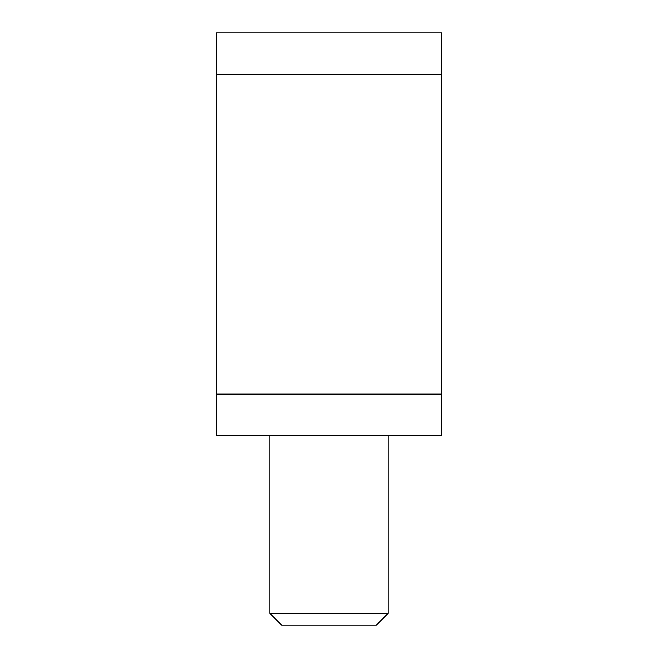 <?xml version="1.0" encoding="UTF-8"?>
<svg xmlns="http://www.w3.org/2000/svg" width="658" height="658" viewBox="0 0 658 658"><rect width="100%" height="100%" fill="white"/><g stroke="black" fill="none" stroke-linecap="round" stroke-linejoin="round"><path stroke-width="0.99" d="M216.482 394.142L216.482 435.596L441.518 435.596L441.518 394.142L216.482 394.142L216.482 74.354L441.518 74.354L441.518 394.142M441.518 74.354L441.518 32.9L216.482 32.9L216.482 74.354M388.22 613.256L376.376 625.1L281.624 625.1L269.78 613.256L388.22 613.256L388.22 435.596M269.78 613.256L269.78 435.596"/></g></svg>
